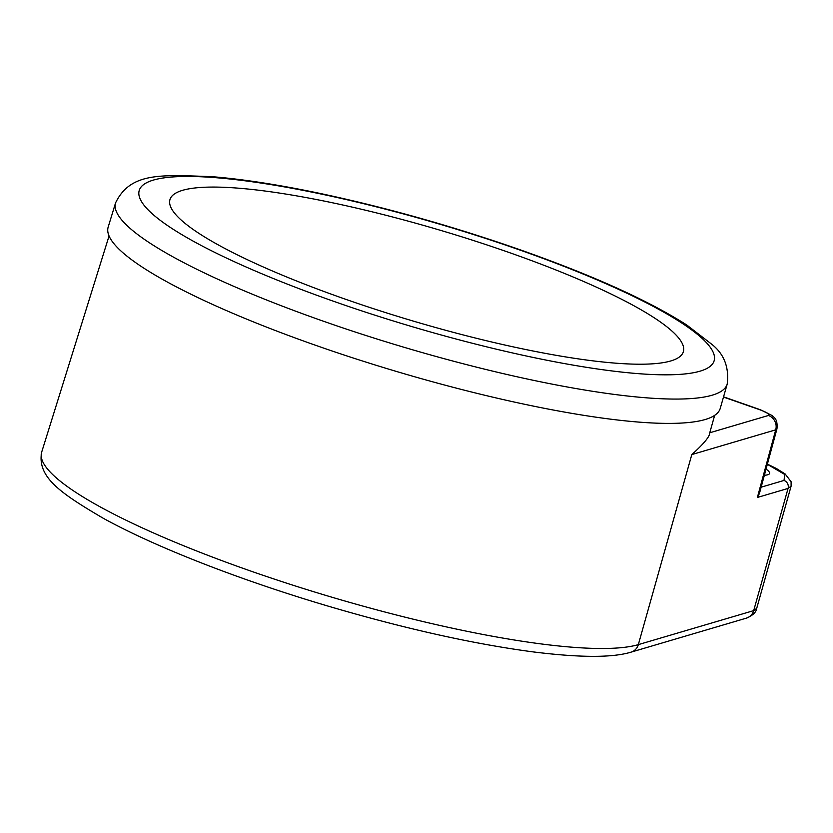 <?xml version="1.0" encoding="UTF-8"?>
<svg xmlns="http://www.w3.org/2000/svg" width="833" height="833" viewBox="0 0 833 833"><rect width="100%" height="100%" fill="white"/><g stroke="black" fill="none" stroke-linecap="round" stroke-linejoin="round"><path stroke-width="1.25" d="M791.09 486.18L756.697 608.382L753.688 610.62L638.328 644.627A319.018 56.446 -163.5 0 1 251.41 571.292A319.018 56.446 -163.5 0 1 41.65 452.225C37.069 477.184 60.247 493.001 103.167 518.22C155.448 547.114 240.373 580.216 328.712 606.299C404.953 628.717 473.061 643.909 533.016 651.885C583.975 658.247 613.973 657.331 631.06 652.145A11.495 10.912 -106.4 0 0 638.328 644.627L691.807 454.579C703.864 443.76 709.841 436.492 709.758 432.775L768.411 415.49C770.213 414.459 767.36 412.554 759.842 409.763L727.615 398.497A90.37 15.994 -163.5 0 1 723.492 397.039M727.209 384.065L720.243 408.378A319.185 56.477 16.5 0 1 318.05 346.153A319.185 56.477 -163.5 0 1 108.175 227.076L115.568 202.888A318.956 56.436 16.5 0 0 325.307 321.882A318.956 56.436 16.5 0 0 727.209 384.065C729.25 367.176 724.033 353.858 711.569 344.123L686.694 324.953C648.022 300.276 591.774 274.963 517.928 249.015C452.142 226.149 386.845 207.771 322.048 193.86C280.003 184.947 243.319 179.22 211.967 176.669C161.342 174.899 130.521 171.921 115.568 202.888M346.039 299.422A267.726 47.366 16.5 0 0 670.752 360.96A267.726 47.366 16.5 0 0 507.307 251.868A267.726 47.366 -163.5 0 0 182.594 190.32A267.726 47.366 -163.5 0 0 346.039 299.422M714.652 415.365L709.768 432.744A316.061 55.926 -163.5 0 1 709.758 432.775M691.807 454.579L775.721 429.838L776.95 428.839L759.436 493.448L757.374 497.468L788.07 488.419L791.09 486.191L791.1 481.724L785.134 473.967L776.273 468.427L767.38 464.137M761.123 487.19L784.009 480.443L784.748 474.487L767.339 464.283M764.371 475.216A37.672 6.664 16.5 0 0 767.766 474.768A37.672 6.664 16.5 0 0 769.536 473.488A37.672 6.664 16.5 0 0 766.037 469.094M756.697 608.402C756.197 612.234 752.782 615.472 746.42 618.128L746.42 618.128A11.495 10.912 -106.4 0 0 753.688 610.62L788.07 488.419A6.383 6.06 73.6 0 0 784.009 480.443M516.97 249.015A299.807 53.052 16.5 0 0 153.345 180.095A299.807 53.052 16.5 0 0 336.376 302.264A299.807 53.052 16.5 0 0 700.001 371.185A299.807 53.052 16.5 0 0 516.97 249.015M757.374 497.468L775.721 429.838A11.495 10.912 73.6 0 0 768.411 415.49M759.842 409.763A11.495 2.978 -70.7 0 1 760.425 409.763L723.554 396.841M727.615 398.497A11.495 2.978 -70.7 0 1 728.198 398.497M746.42 618.128L631.06 652.145M109.061 235.978L41.65 452.225M776.95 428.839C777.907 418.364 773.774 417.604 772.191 415.584L760.414 409.763"/></g></svg>
